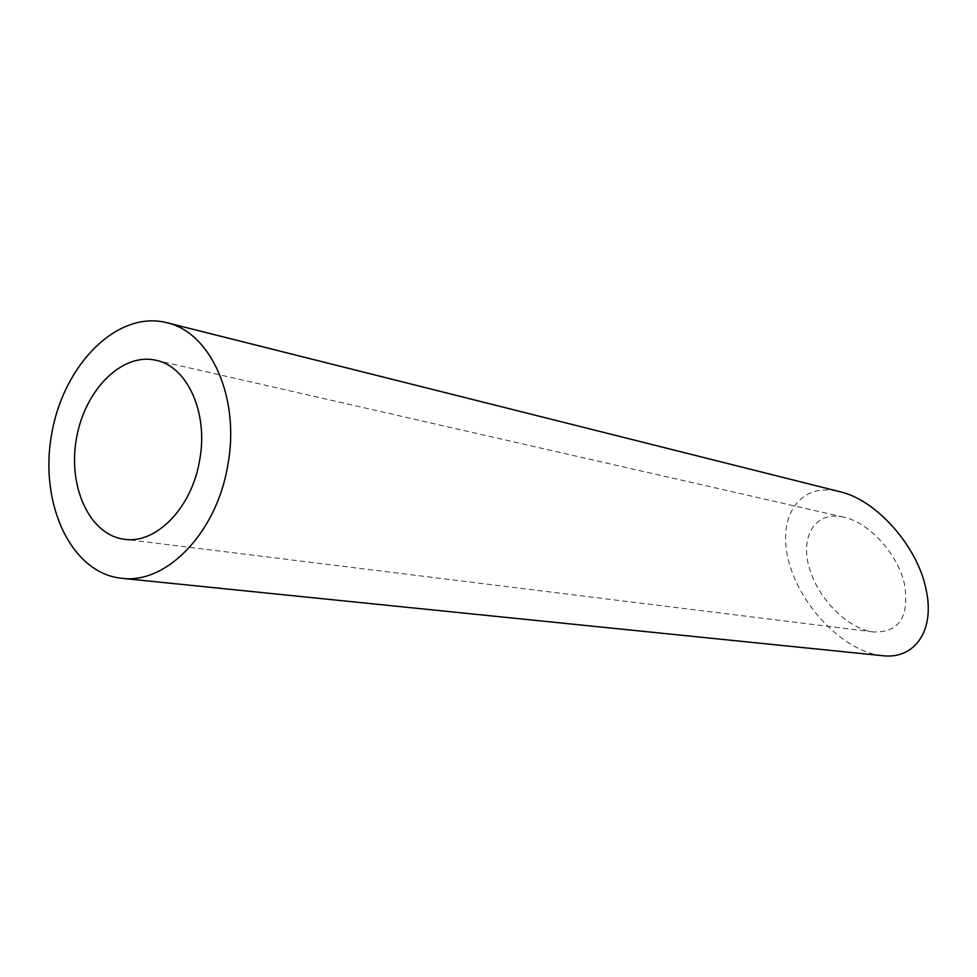 <?xml version="1.0" encoding="UTF-8"?>
<svg xmlns="http://www.w3.org/2000/svg" width="977" height="977" viewBox="0 0 977 977"><rect width="100%" height="100%" fill="white"/><g stroke="black" fill="none" stroke-linecap="round" stroke-linejoin="round"><path stroke-width="0.73" stroke-dasharray="4.88 3.66" d="M840.965 516.625L843.701 517.163C869.115 522.316 897.997 554.362 904.494 584.173C909.611 616.768 899.255 632.693 873.414 631.96C848.415 629.017 818.702 599.731 809.518 568.724C799.919 537.68 814.195 512.107 840.965 516.625M882.353 655.677C846.925 652.233 804.352 611.394 790.381 567.002C775.799 522.561 795.351 484.409 834.309 490.588L840.135 491.773M843.701 517.163L155.88 360.269M873.414 631.96L124.47 539.28"/><path stroke-width="1.47" d="M199.552 460.692C208.712 413.332 187.499 366.338 155.88 360.269C121.856 352.331 84.62 390.165 76.426 438.6C67.645 486.925 89.774 535.176 124.47 539.28C156.039 544.299 191.736 507.93 199.552 460.692M227.665 465.846C240.66 398.531 210.788 332.046 166.53 322.642C117.167 310.124 63.371 364.787 51.647 434.252C39.019 503.546 71.003 573.267 121.673 578.299C166.151 584.429 216.528 532.978 227.665 465.846M840.135 491.773C876.43 499.968 916.988 545.996 925.756 588.032C935.807 630.116 914.802 659.78 882.353 655.677L121.673 578.299M840.122 491.773L166.53 322.642"/></g></svg>
